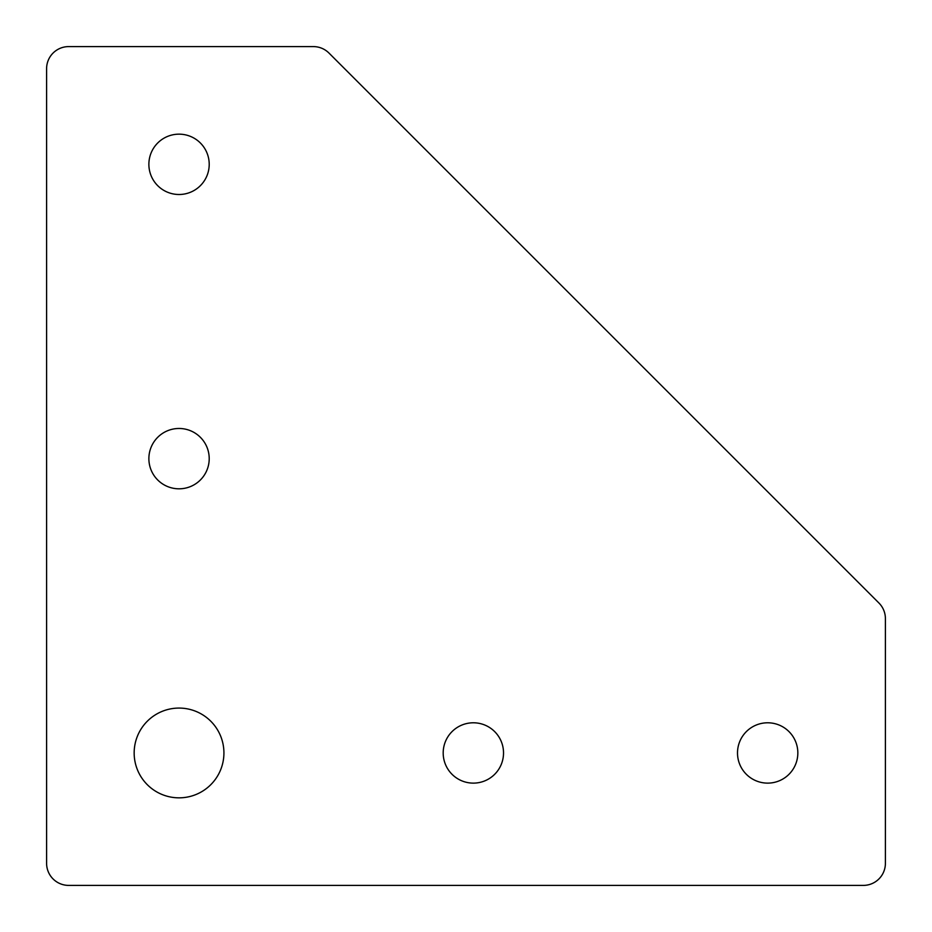 <?xml version="1.0" encoding="UTF-8"?>
<svg xmlns="http://www.w3.org/2000/svg" width="932" height="932" viewBox="0 0 932 932"><rect width="100%" height="100%" fill="white"/><g stroke="black" fill="none" stroke-linecap="round" stroke-linejoin="round"><path stroke-width="0.7" stroke-dasharray="4.66 3.5" d="M737.503 752.963A30.162 30.162 0 0 0 767.677 783.125A30.162 30.162 0 0 0 797.839 752.963A30.162 30.162 0 0 0 767.677 722.789A30.162 30.162 0 0 0 737.503 752.963M148.875 164.323A30.162 30.162 0 0 0 179.037 194.497A30.162 30.162 0 0 0 209.211 164.323A30.162 30.162 0 0 0 179.037 134.161A30.162 30.162 0 0 0 148.875 164.323M443.189 752.963A30.162 30.162 0 0 0 473.363 783.125A30.162 30.162 0 0 0 503.525 752.963A30.162 30.162 0 0 0 473.363 722.789A30.162 30.162 0 0 0 443.189 752.963M148.875 458.637A30.162 30.162 0 0 0 179.037 488.811A30.162 30.162 0 0 0 209.211 458.637A30.162 30.162 0 0 0 179.037 428.475A30.162 30.162 0 0 0 148.875 458.637M134.161 752.963A44.887 44.887 0 0 0 179.037 797.839A44.887 44.887 0 0 0 223.925 752.963A44.887 44.887 0 0 0 179.037 708.075A44.887 44.887 0 0 0 134.161 752.963M68.677 885.4L863.323 885.4A22.077 22.077 0 0 0 885.4 863.323L885.4 618.627A22.077 22.077 0 0 0 878.934 603.016L328.984 53.066A22.077 22.077 0 0 0 313.373 46.6L68.677 46.6A22.077 22.077 0 0 0 46.6 68.677L46.6 863.323A22.077 22.077 0 0 0 68.677 885.4"/><path stroke-width="1.4" d="M737.503 752.963A30.162 30.162 0 0 0 767.677 783.125A30.162 30.162 0 0 0 797.839 752.963A30.162 30.162 0 0 0 767.677 722.789A30.162 30.162 0 0 0 737.503 752.963M148.875 164.323A30.162 30.162 0 0 0 179.037 194.497A30.162 30.162 0 0 0 209.211 164.323A30.162 30.162 0 0 0 179.037 134.161A30.162 30.162 0 0 0 148.875 164.323M443.189 752.963A30.162 30.162 0 0 0 473.363 783.125A30.162 30.162 0 0 0 503.525 752.963A30.162 30.162 0 0 0 473.363 722.789A30.162 30.162 0 0 0 443.189 752.963M148.875 458.637A30.162 30.162 0 0 0 179.037 488.811A30.162 30.162 0 0 0 209.211 458.637A30.162 30.162 0 0 0 179.037 428.475A30.162 30.162 0 0 0 148.875 458.637M134.161 752.963A44.887 44.887 0 0 0 179.037 797.839A44.887 44.887 0 0 0 223.925 752.963A44.887 44.887 0 0 0 179.037 708.075A44.887 44.887 0 0 0 134.161 752.963M46.6 68.677L46.6 863.323A22.077 22.077 0 0 0 68.677 885.4L863.323 885.4A22.077 22.077 0 0 0 885.4 863.323L885.4 618.627A22.077 22.077 0 0 0 878.934 603.016L328.984 53.066A22.077 22.077 0 0 0 313.373 46.6L68.677 46.6A22.077 22.077 0 0 0 46.6 68.677"/></g></svg>
